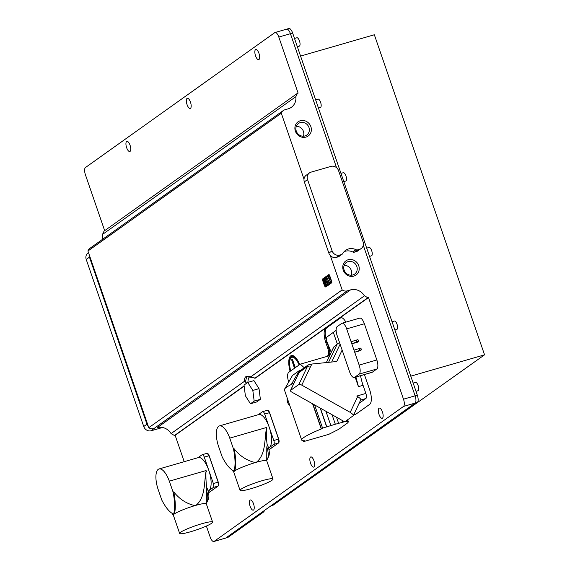 <?xml version="1.0" encoding="UTF-8"?>
<svg xmlns="http://www.w3.org/2000/svg" width="570" height="570" viewBox="0 0 570 570"><rect width="100%" height="100%" fill="white"/><g stroke="black" fill="none" stroke-linecap="round" stroke-linejoin="round"><path stroke-width="0.85" d="M250.458 403.767L256.657 401.971L260.376 399.321L259.022 388.647L253.942 380.632L247.743 382.42L244.017 385.071L245.378 395.744L250.458 403.767L254.177 401.116L260.376 399.321M254.177 401.116L252.816 390.443L259.022 388.647M252.816 390.443L247.743 382.42M287.287 398.245A3.734 1.411 -106.1 0 0 287.572 402.242A3.734 1.411 -106.1 0 0 289.61 404.985M308.954 127.452A7.125 6.534 54.5 0 0 298.488 123.476A7.125 6.534 54.5 0 0 296.286 131.114A7.125 6.534 54.5 0 0 306.753 135.083A7.125 6.534 54.5 0 0 308.954 127.452M296.322 126.291A7.125 6.534 -125.5 0 1 303.425 131.385A7.125 6.534 -125.5 0 1 303.39 136.209M310.878 126.675A8.714 7.994 54.5 0 0 300.319 120.733A8.714 7.994 54.5 0 0 295.381 131.15A8.714 7.994 54.5 0 0 305.947 137.092A8.714 7.994 54.5 0 0 310.878 126.675M344.109 251.662A11.201 10.281 -125.5 0 1 345.256 251.249A11.201 10.281 -125.5 0 1 352.787 251.99L356.008 249.696A11.201 10.281 -125.5 0 0 348.477 248.955A11.201 10.281 -125.5 0 0 345.598 250.344A11.201 10.281 -125.5 0 0 342.777 253.515A2.487 2.287 -125.5 0 1 341.508 254.534L339.635 255.075A6.227 5.714 -125.5 0 1 332.089 250.836L307.551 179.578A6.227 5.714 -125.5 0 1 309.474 172.91A6.227 5.714 -125.5 0 1 311.07 172.133L330.999 166.376A6.227 5.714 -125.5 0 1 338.544 170.615L363.083 241.872A6.227 5.714 -125.5 0 1 361.159 248.541A6.227 5.714 -125.5 0 1 359.556 249.318L357.682 249.86A2.487 2.287 -125.5 0 1 356.008 249.696M358.744 265.684A8.714 7.994 54.5 0 0 348.185 259.749A8.714 7.994 54.5 0 0 343.247 270.166A8.714 7.994 54.5 0 0 353.813 276.101A8.714 7.994 54.5 0 0 358.744 265.684M356.82 266.461A7.125 6.534 54.5 0 0 346.353 262.492A7.125 6.534 54.5 0 0 344.152 270.123A7.125 6.534 54.5 0 0 354.618 274.092A7.125 6.534 54.5 0 0 356.82 266.461M246.724 383.147L244.494 381.28C244.245 376.649 246.318 375.174 250.722 376.848L251.477 377.433L255.46 378.095L325.798 327.971A12.447 4.71 -106.1 0 0 325.791 342.527L327.807 348.363A6.227 2.351 73.9 0 1 327.8 355.644L326.496 356.571M251.477 377.433L247.38 376.749L246.582 377.126L245.499 381.693M250.116 506.281A5.287 2.002 73.9 0 1 250.358 499.983A5.287 2.002 73.9 0 1 253.536 503.844A5.287 2.002 73.9 0 1 253.294 510.15A5.287 2.002 73.9 0 1 250.116 506.281M310.543 463.232A5.287 2.002 73.9 0 1 310.785 456.926A5.287 2.002 73.9 0 1 313.963 460.788A5.287 2.002 73.9 0 1 313.721 467.094A5.287 2.002 73.9 0 1 310.543 463.232M379.022 414.433A5.287 2.002 73.9 0 1 379.264 408.127A5.287 2.002 73.9 0 1 382.449 411.989A5.287 2.002 73.9 0 1 382.206 418.295A5.287 2.002 73.9 0 1 379.022 414.433M290.707 370.899A14.05 5.315 -106.1 0 1 291.37 356.592A14.05 5.315 -106.1 0 1 299.685 364.501A14.934 5.65 -106.1 0 0 293.949 356.093A14.934 5.65 -106.1 0 0 290.75 355.858A14.934 5.65 -106.1 0 0 290.116 371.319M126.633 147.659A5.287 2.002 73.9 0 1 126.875 141.353A5.287 2.002 73.9 0 1 130.053 145.215A5.287 2.002 73.9 0 1 129.81 151.52A5.287 2.002 73.9 0 1 126.633 147.659M187.053 104.602A5.287 2.002 73.9 0 1 187.295 98.297A5.287 2.002 73.9 0 1 190.48 102.158A5.287 2.002 73.9 0 1 190.238 108.464A5.287 2.002 73.9 0 1 187.053 104.602M255.538 55.803A5.287 2.002 73.9 0 1 255.78 49.505A5.287 2.002 73.9 0 1 258.958 53.366A5.287 2.002 73.9 0 1 258.716 59.665A5.287 2.002 73.9 0 1 255.538 55.803M344.187 265.307A7.125 6.534 -125.5 0 1 351.291 270.401A7.125 6.534 -125.5 0 1 351.255 275.217M299.079 364.935A13.067 4.945 -106.1 0 0 291.356 357.611A13.067 4.945 -106.1 0 0 290.351 358.915A13.067 4.945 -106.1 0 0 290.728 370.885M295.303 367.622L292.766 360.24A1.247 0.47 -106.1 0 0 292.225 359.378A1.247 0.47 -106.1 0 0 291.961 359.357A1.247 0.47 -106.1 0 0 291.954 360.817L294.498 368.199M88.471 252.553L88.151 252.781A6.227 5.714 54.5 0 0 86.227 259.45L143.74 426.503A6.227 5.714 54.5 0 0 151.292 430.742L162.564 427.479M143.74 426.503L146.967 424.201L89.447 257.156L86.227 259.45M146.967 424.201A6.227 5.714 54.5 0 0 148.4 426.588L89.127 254.448A6.227 5.714 54.5 0 0 89.447 257.156M399.363 414.255A6.227 2.351 -106.1 0 0 399.648 414.112L401.857 413.478L417.326 402.456A6.227 2.351 -106.1 0 0 417.333 395.174L292.638 33.046L290.422 33.687L336.571 167.708L290.422 33.687A6.227 2.351 -106.1 0 0 286.682 29.141A6.227 2.351 73.9 0 1 290.422 33.687L278.801 37.043A6.227 2.351 -106.1 0 0 275.061 32.497A6.227 2.351 -106.1 0 0 274.776 32.64L85.443 167.544A6.227 2.351 -106.1 0 0 85.443 174.826L104.673 230.672M341.045 317.583A12.447 4.71 -106.1 0 0 341.003 317.604L326.909 327.65A12.447 4.71 -106.1 0 0 326.902 342.207L328.911 348.042A6.227 2.351 73.9 0 1 328.911 355.324L327.608 356.25M354.12 413.97A12.447 4.71 -106.1 0 0 355.523 414.44M353.799 414.654A12.447 4.71 -106.1 0 0 354.996 414.696A12.447 4.71 -106.1 0 0 355.566 414.418L369.666 404.372A12.447 4.71 -106.1 0 0 369.674 389.816L364.415 374.568M399.648 414.112L415.117 403.09A6.227 2.351 -106.1 0 0 415.117 395.815A6.227 2.351 73.9 0 1 415.117 403.09L403.489 406.453L214.156 541.365L225.784 538.002A6.227 2.351 73.9 0 1 225.499 538.137L213.878 541.5A6.227 2.351 -106.1 0 0 214.156 541.365M417.326 402.456L415.117 403.09L225.784 538.002L261.395 512.63L263.604 511.988A6.227 2.351 73.9 0 0 264.338 510.528M206.376 526.046L210.131 536.954A6.227 2.351 -106.1 0 0 213.878 541.5M244.124 385.89L174.477 435.516L175.14 435.323L184.217 461.686M244.16 386.147L175.14 435.323M345.905 322.121A12.447 4.71 -106.1 0 0 340.461 317.647A12.447 4.71 -106.1 0 0 339.898 317.925L368.498 297.547L403.496 399.178L415.117 395.815L363.29 245.292L415.117 395.815L417.333 395.174M249.453 376.699A16.181 6.12 -106.1 0 0 247.914 382.37M174.477 435.516L171.064 433.599L244.494 381.28M151.292 430.742L153.85 428.633A6.227 5.714 -125.5 0 1 148.777 427.7L342.142 289.916A6.227 5.714 54.5 0 0 347.208 290.857L350.529 289.895A12.447 11.421 -125.5 0 1 364.43 295.823L367.835 297.74L368.498 297.547M148.4 426.588L148.777 427.7M101.945 239.756A12.447 11.421 54.5 0 0 102.493 234.448L104.082 231.085L297.447 93.309L295.851 96.672A12.447 11.421 -125.5 0 1 291.384 107.288A12.447 11.421 -125.5 0 1 288.185 108.827L284.865 109.789A6.227 5.714 54.5 0 0 283.262 110.566A6.227 5.714 54.5 0 0 281.295 113.223L87.937 251.007L89.127 254.448M87.937 251.007A6.227 5.714 -125.5 0 1 89.903 248.342L283.262 110.566M171.064 433.599A12.447 11.421 54.5 0 0 157.17 427.678L350.529 289.895M307.551 179.578L304.33 181.873A6.227 5.714 -125.5 0 1 304.002 179.165A6.227 5.714 -125.5 0 1 306.254 175.204L309.474 172.91M339.635 255.075L336.407 257.369A6.227 5.714 -125.5 0 1 330.294 255.517A6.227 5.714 -125.5 0 1 328.862 253.13L332.089 250.836M304.33 181.873L328.862 253.13M295.851 96.672L102.493 234.448M278.801 37.043L298.11 93.117L297.447 93.309M403.489 406.453A6.227 2.351 -106.1 0 0 403.496 399.178M367.835 297.74L254.79 378.288M250.722 376.848L364.43 295.823M336.407 257.369L338.288 256.828L341.508 254.534M342.15 254.227L338.929 256.521A2.487 2.287 -125.5 0 1 338.288 256.828M357.682 249.86L354.454 252.154A2.487 2.287 -125.5 0 1 352.787 251.99M354.454 252.154L356.336 251.612L359.556 249.318M361.159 248.541L357.939 250.836A6.227 5.714 -125.5 0 1 356.336 251.612M330.294 255.517L342.142 289.916M281.295 113.223L304.002 179.165M291.904 392.167L344.722 421.85L353.329 415.651L360.66 400.033C361.18 399.385 360.183 398.231 357.661 396.578L350.208 412.352L301.772 385.135A2.487 0.884 -154.7 0 0 298.837 384.508L290.579 390.393A2.487 0.884 -154.7 0 0 290.465 390.521A2.487 0.884 -154.7 0 0 291.904 392.167M342.135 350.087L336.72 361.515L311.883 364.038L310.28 367.166L307.373 366.482L298.965 372.68M357.682 396.563L356.784 396.057L365.862 393.435A4.353 1.646 73.9 0 1 365.862 398.53L359.178 403.289M360.554 375.68A24.895 9.419 -106.1 0 0 363.069 385.32L365.862 393.435M363.069 385.32L358.43 386.659L355.181 377.233M328.569 362.342L337.298 343.902L333.678 347.102L326.353 362.57M339.549 342.584L337.298 343.902L333.322 332.36L326.995 337.005C326.275 337.86 326.296 339.549 327.066 342.078L331.22 352.296M336.136 330.408L333.322 332.36M358.43 386.659L355.944 377.012M353.179 415.822C353.706 415.167 352.709 414.012 350.187 412.367L350.187 412.367M299.82 370.977L308.178 364.907L311.883 364.038M288.612 382.192L288.235 380.468C287.244 376.35 287.387 373.642 288.662 372.36L300.312 364.137L304.209 367.736M293.963 383.133A36.345 4.432 161 0 0 284.387 389.816L301.68 440.047A36.345 4.432 161 0 0 304.765 440.753L303.653 441.586L328.847 434.304L338.63 429.345L347.493 423.033L348.434 421.886L346.752 421.543L347.771 420.824L345.078 421.593M291.348 384.436L299.336 370.586L299.592 371.334M299.336 370.586L292.488 375.466L284.907 388.612M303.361 440.745L303.653 441.586M314.597 404.914L322.577 428.106L321.273 428.989A36.345 4.432 161 0 0 301.68 440.047M332.061 414.732L335.338 424.244L322.577 428.106M344.544 421.743L335.338 424.244M347.451 419.905L347.771 420.824M349.631 371.868L337.162 335.652A7.716 2.921 73.9 0 1 337.169 326.631L341.679 323.411A7.716 2.921 73.9 0 1 342.029 323.24A7.716 2.921 73.9 0 1 346.667 328.876L359.143 365.092A7.716 2.921 73.9 0 1 359.136 374.112L354.626 377.326A7.716 2.921 73.9 0 1 354.276 377.497A7.716 2.921 73.9 0 1 349.631 371.868M342.029 323.24L359.734 318.124A7.716 2.921 73.9 0 1 364.373 323.76L376.848 359.969A7.716 2.921 73.9 0 1 376.841 368.997L372.331 372.21A7.716 2.921 73.9 0 1 371.982 372.381L354.276 377.497M357.796 342.1L351.818 343.831L356.87 341.801L358.53 341.323L357.796 342.1M360.689 350.514L354.718 352.239L361.43 349.731L360.689 350.514M361.43 349.731L360.846 348.042L353.991 350.137M351.091 341.729L357.946 339.627L358.53 341.323M359.185 348.519L359.77 350.215M356.286 340.112L356.87 341.801M415.323 382.484A4.353 1.646 73.9 0 1 415.516 382.385A4.353 1.646 73.9 0 1 418.23 385.84A4.353 1.646 73.9 0 1 418.138 390.657A4.353 1.646 73.9 0 1 417.938 390.756A4.353 1.646 73.9 0 1 417.717 390.778M296.664 37.869A4.353 1.646 73.9 0 1 296.856 37.777A4.353 1.646 73.9 0 1 299.571 41.225A4.353 1.646 73.9 0 1 299.478 46.049A4.353 1.646 73.9 0 1 299.279 46.149A4.353 1.646 73.9 0 1 299.058 46.17M317.782 99.201A4.353 1.646 73.9 0 1 317.974 99.102A4.353 1.646 73.9 0 1 320.689 102.557A4.353 1.646 73.9 0 1 320.596 107.381A4.353 1.646 73.9 0 1 320.397 107.474A4.353 1.646 73.9 0 1 320.176 107.495M343.119 172.796A4.353 1.646 73.9 0 1 343.318 172.696A4.353 1.646 73.9 0 1 346.026 176.151A4.353 1.646 73.9 0 1 345.933 180.975A4.353 1.646 73.9 0 1 345.741 181.068A4.353 1.646 73.9 0 1 345.52 181.096M368.861 247.558A4.353 1.646 73.9 0 1 369.061 247.458A4.353 1.646 73.9 0 1 371.768 250.914A4.353 1.646 73.9 0 1 371.676 255.738A4.353 1.646 73.9 0 1 371.483 255.83A4.353 1.646 73.9 0 1 371.262 255.859M394.205 321.152A4.353 1.646 73.9 0 1 394.404 321.06A4.353 1.646 73.9 0 1 397.112 324.508A4.353 1.646 73.9 0 1 397.019 329.332A4.353 1.646 73.9 0 1 396.82 329.424A4.353 1.646 73.9 0 1 396.599 329.453M410.785 376.164L484.557 354.839L300.981 485.355M300.575 56.088L374.347 34.763L484.557 354.839M225.52 538.13L227.715 537.496A6.227 2.351 -106.1 0 0 227.993 537.36L263.604 511.988M292.638 33.046A6.227 2.351 -106.1 0 0 288.897 28.5L286.682 29.141A6.227 2.351 -106.1 0 0 286.397 29.277M401.857 413.478A6.227 2.351 73.9 0 1 401.579 413.613L399.513 414.212M393.243 418.679A6.227 2.351 73.9 0 1 392.516 420.133L390.3 420.774L331.163 462.911L333.379 462.27L392.516 420.133M333.379 462.27A6.227 2.351 73.9 0 1 333.094 462.413L331.028 463.004M324.765 467.471A6.227 2.351 73.9 0 1 324.031 468.932L321.815 469.573L270.736 505.968L272.952 505.326L324.031 468.932M272.952 505.326A6.227 2.351 73.9 0 1 272.667 505.469L270.608 506.06M258.331 414.668L262.514 411.69A3.342 1.268 73.9 0 1 262.67 411.611A3.342 1.268 73.9 0 1 264.68 414.055L269.596 412.659L278.687 439.099A3.107 1.176 -106.1 0 1 278.887 442.498M267.351 410.343A3.299 1.247 73.9 0 1 267.501 410.265A3.299 1.247 73.9 0 1 269.482 412.673L278.58 439.107A3.299 1.247 73.9 0 1 278.58 442.961L273.778 444.401A3.342 1.268 73.9 0 0 273.778 440.489L264.68 414.055M273.778 444.401L268.57 448.106M268.156 446.766A8.671 3.277 73.9 0 1 268.833 456L267.622 458.715A11.165 4.225 -106.1 0 0 266.803 446.987L267.366 444.799A8.671 3.277 73.9 0 1 268.156 446.766M266.767 459.862A11.165 4.225 -106.1 0 0 267.622 458.715M273.023 479.035L266.724 460.752A17.428 2.123 161 0 0 256.379 462.27A17.428 2.123 161 0 0 255.396 462.555A17.428 2.123 161 0 0 234.755 470.905A17.428 2.123 161 0 0 233.771 472.103L240.07 490.378A17.428 2.123 161 0 0 254.02 487.778A17.428 2.123 161 0 0 272.04 480.225A17.428 2.123 161 0 0 273.023 479.035A17.428 2.123 161 0 0 259.065 481.636A17.428 2.123 161 0 0 241.046 489.188A17.428 2.123 161 0 0 240.07 490.378M256.379 462.277L256.379 462.27C265.827 454.675 264.43 439.919 266.389 428.661C266.233 435.181 266.504 440.532 267.195 444.707M255.396 462.555L255.396 462.555C247.052 460.752 239.97 456.164 234.156 448.79C236.037 458.494 236.237 465.861 234.755 470.905L234.427 471.062M266.389 428.661L266.853 428.533L266.496 427.493L229.753 438.116A17.428 6.591 -106.1 0 0 219.45 425.911A17.428 6.591 -106.1 0 0 218.481 446.153L222.222 457.012C226.24 464.757 230.202 469.452 234.092 471.098C235.531 465.64 235.332 458.266 233.493 448.982L229.753 438.116M219.45 425.911L258.752 414.547A17.428 6.591 73.9 0 1 269.232 427.272A17.428 6.591 73.9 0 1 268.541 447.999M266.746 460.802L266.803 446.987M233.493 448.982L234.156 448.79M197.904 457.724L202.094 454.746A3.342 1.268 73.9 0 1 202.25 454.668A3.342 1.268 73.9 0 1 204.252 457.111L209.169 455.715A3.107 1.176 -106.1 0 0 207.744 453.535M206.924 453.399A3.299 1.247 73.9 0 1 207.074 453.321A3.299 1.247 73.9 0 1 209.055 455.729L218.153 482.163A3.299 1.247 73.9 0 1 218.153 486.018L213.351 487.457A3.342 1.268 73.9 0 0 213.358 483.545L204.252 457.111M213.351 487.457L208.143 491.162M207.729 489.822A8.671 3.277 73.9 0 1 208.406 499.056L207.195 501.771A11.165 4.225 -106.1 0 0 206.376 490.043L206.946 487.856A8.671 3.277 73.9 0 1 207.729 489.822M206.347 502.918A11.165 4.225 -106.1 0 0 207.195 501.771M212.596 522.091L206.304 503.809A17.428 2.123 161 0 0 195.952 505.326A17.428 2.123 161 0 0 194.976 505.611A17.428 2.123 161 0 0 174.327 513.962A17.428 2.123 161 0 0 173.344 515.159L179.643 533.434A17.428 2.123 161 0 0 193.593 530.834A17.428 2.123 161 0 0 211.613 523.281A17.428 2.123 161 0 0 212.596 522.091A17.428 2.123 161 0 0 198.638 524.692A17.428 2.123 161 0 0 180.619 532.245A17.428 2.123 161 0 0 179.643 533.434M195.952 505.326L195.952 505.326C205.399 497.731 204.003 482.975 205.969 471.718C205.813 478.237 206.076 483.588 206.768 487.763M194.969 505.611L194.976 505.611C186.625 503.809 179.543 499.22 173.729 491.846C175.61 501.55 175.809 508.917 174.327 513.962L174 514.119M205.969 471.718L206.426 471.589L206.069 470.549L169.326 481.173A17.428 6.591 -106.1 0 0 159.03 468.968A17.428 6.591 -106.1 0 0 158.054 489.21L161.795 500.068C165.82 507.813 169.775 512.508 173.665 514.154C175.111 508.697 174.912 501.322 173.066 492.038L169.326 481.173M159.03 468.968L198.324 457.603A17.428 6.591 73.9 0 1 208.805 470.328A17.428 6.591 73.9 0 1 208.114 491.055M206.319 503.859L206.376 490.043M173.066 492.038L173.729 491.846M330.685 282.499L328.256 275.438L322.613 279.464L325.043 286.518L330.685 282.499A0.62 0.563 55.4 0 0 331.427 282.898L331.427 281.445L328.911 274.626A1.247 0.47 73.9 0 1 329.66 275.531L331.676 281.373A1.247 0.47 73.9 0 1 331.669 282.827L326.033 286.845A1.247 0.47 73.9 0 1 325.976 286.874A1.247 0.47 73.9 0 1 325.912 286.881M331.669 282.827L325.976 286.874M324.202 282.449L325.32 285.271L324.836 285.641L325.306 285.271L324.188 282.456L325.848 284.865L328.142 283.204L327.515 281.958L326.418 282.727L326.026 281.837L326.425 282.727M327.515 281.958L328.156 283.197L325.855 284.858M327.38 280.896L326.033 281.829L327.372 280.903L328.377 283.048L329.909 282.007L328.384 283.041M330.073 280.96L329.923 282L330.059 280.967L329.018 278.801L330.073 280.96M328.847 277.59L329.033 278.794L328.84 277.59L327.921 276.607L328.847 277.59M325.442 279.849L325.648 280.697L325.427 279.856L326.574 279.051L325.427 279.856M326.311 277.697L326.589 279.051L326.311 277.697L323.988 279.378L323.846 281.366L323.425 279.806L323.86 281.366M329.66 275.531L328.669 275.887M331.676 281.373L330.685 281.751M323.425 279.806L322.941 280.176L324.822 285.641M327.992 276.571L326.496 277.576L326.988 279.77L325.641 280.704M324.515 281.544L326.332 284.152L324.622 279.108L324.515 281.544L324.629 279.108M326.346 284.145L324.53 281.544M328.206 278.958L327.964 278.146L327.458 278.481L327.686 279.293L328.206 278.958M327.985 278.139L327.472 278.474L327.7 279.293M328.455 281.338L328.085 280.44L328.605 280.105L328.078 280.44L328.441 281.345L328.947 281.017L328.619 280.098M290.094 368.192A13.958 5.28 73.9 0 1 291.398 356.678A13.958 5.28 73.9 0 1 299.656 364.522M292.766 360.254L295.082 367.785M291.954 360.817L292.574 360.511M328.911 348.042L327.807 348.363M326.902 342.207L325.791 342.527M328.911 355.324L327.8 355.644M341.003 317.604L339.898 317.925M326.909 327.65L325.798 327.971M153.85 428.633L347.208 290.857M301.772 385.135L310.28 367.166M340.105 344.187L331.655 362.028M326.411 362.563L333.835 346.888M298.837 384.508L308.178 364.907M290.579 390.393L299.92 370.792M360.732 400.012L365.862 398.53M325.905 362.613L326.396 362.47M312.602 403.795L321.273 428.989M312.859 403.938L321.459 428.904M320.169 408.049L326.667 426.909M320.383 408.163L326.817 426.859M325.933 411.291L330.849 425.562M336.514 417.233L338.608 423.318M342.242 420.453L342.848 422.228M342.378 420.532L342.955 422.199M364.373 323.76L346.667 328.876M359.143 365.092L376.848 359.969M376.841 368.997L359.136 374.112M354.626 377.326L372.331 372.21M225.784 538.002L227.993 537.36M269.582 412.651A3.107 1.176 -106.1 0 0 268.164 410.478M269.546 449.395L268.933 449.616M269.161 449.545A3.299 1.247 -106.1 0 0 269.318 449.53A3.299 1.247 -106.1 0 0 269.467 449.459L278.68 442.869M273.778 440.489L278.694 439.092L278.63 442.94L268.94 449.645M202.25 454.668L207.074 453.321L209.169 455.715L218.253 482.142M218.46 485.555A3.107 1.176 -106.1 0 0 218.26 482.156L218.253 485.925M209.126 492.452L208.506 492.672M208.734 492.601A3.299 1.247 -106.1 0 0 208.891 492.587A3.299 1.247 -106.1 0 0 209.04 492.516L218.203 485.996L208.513 492.701M213.358 483.545L218.274 482.149L209.169 455.715M325.043 286.518A0.62 0.577 53.6 0 0 325.791 286.917L326.033 286.845M322.976 278.744A0.62 0.577 53.6 0 0 322.805 278.823L322.805 278.823A0.62 0.577 53.6 0 0 322.613 279.464M328.612 274.726A0.62 0.563 55.4 0 0 328.463 274.797L328.463 274.797A0.62 0.563 55.4 0 0 328.256 275.438M275.061 32.497L286.682 29.141M290.465 390.521L299.82 370.892M329.481 355.709L300.312 364.137M348.434 421.886L347.693 419.734M416 391.312L417.938 390.756M297.341 46.704L299.279 46.149M318.459 108.036L320.397 107.474M343.803 181.63L345.741 181.068M369.545 256.393L371.483 255.83M394.882 329.987L396.82 329.424M392.046 321.737L394.404 321.06M366.702 248.142L369.061 247.458M340.96 173.38L343.318 172.696M315.623 99.786L317.974 99.102M294.505 38.454L296.856 37.777M413.165 383.069L415.516 382.385M262.67 411.611L267.501 410.265L269.596 412.659L278.694 439.092M233.786 472.145L232.995 471.183M173.365 515.202L172.567 514.24M325.734 286.945L324.601 286.104L322.584 280.248L322.805 278.823L328.669 274.697"/></g></svg>
